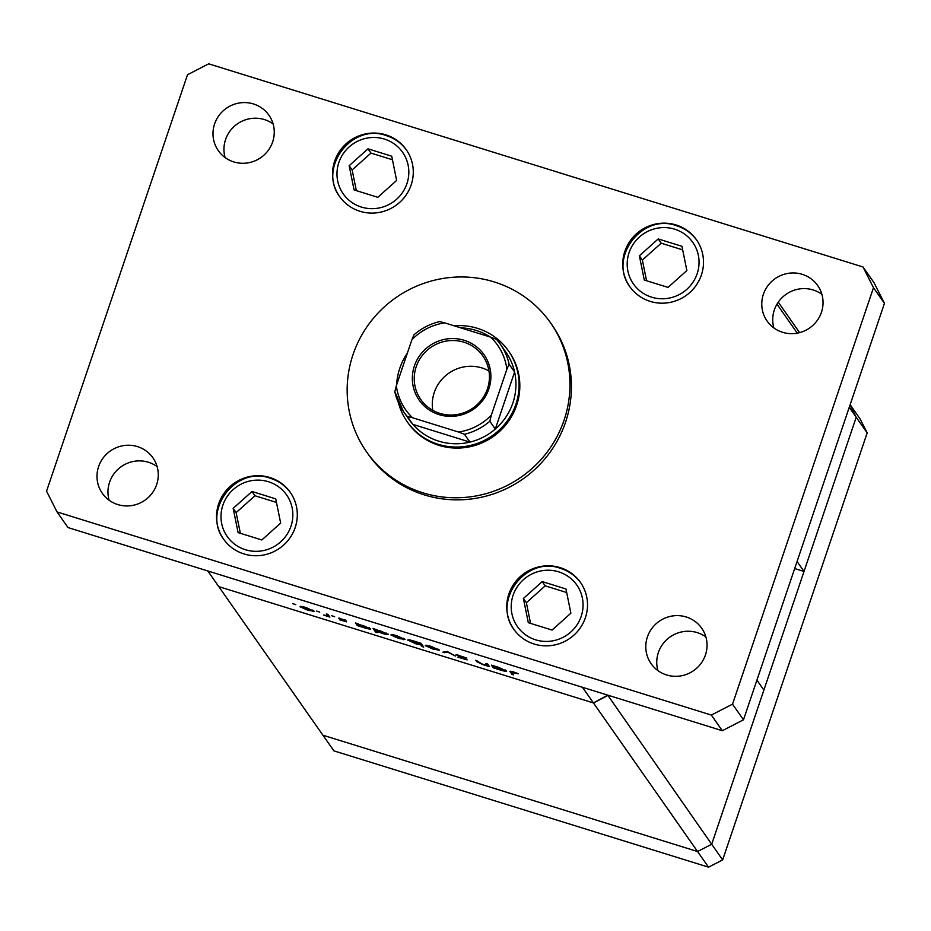 <?xml version="1.0" encoding="UTF-8"?>
<svg xmlns="http://www.w3.org/2000/svg" width="931" height="931" viewBox="0 0 931 931"><rect width="100%" height="100%" fill="white"/><g stroke="black" fill="none" stroke-linecap="round" stroke-linejoin="round"><path stroke-width="1.4" d="M797.064 561.509L804.023 571.448L856.217 417.251L850.038 405.02L856.217 417.251L711.691 844.266L697.563 851.528L322.917 735.211L333.88 750.852L708.526 867.168L722.654 859.907L867.18 432.892L860.197 419.078L850.143 404.717M607.024 694.922L607.547 695.666L593.431 702.94L607.734 695.143L711.691 844.266L697.563 851.528L708.526 867.168M756.915 680.13L763.885 690.069L711.691 844.266L722.654 859.907M849.258 407.312L867.18 432.892M776.978 304.181L797.285 333.158M593.431 702.94L218.785 586.623L322.917 735.211L697.563 851.528L593.431 702.94L582.469 687.299L207.822 570.982L218.785 586.623L593.431 702.94M804.023 571.448L794.678 568.55M778.258 302.156L799.613 332.635M485.97 663.454L487.623 663.966L489.497 666.631L482.735 664.571L476.742 661.65L475.788 660.288L482.793 664.338L486.89 665.048L485.97 663.454M486.913 664.967L486.878 663.733M456.132 654.621L466.803 658.054L457.715 655.389L467.153 659.881L457.854 657.17L465.512 659.381L456.004 654.714M457.866 654.784L457.715 655.389M447.136 651.397L455.399 656.052L447.764 652.154L442.853 652.154L447.136 651.397M439.304 650.001L433.287 649.221L425.339 645.672C425.13 644.939 427.143 645.206 431.356 646.463L439.374 650.234M404.973 639.341L398.957 638.561L390.997 635.012C390.799 634.279 392.812 634.546 397.013 635.803L405.043 639.574M370.654 628.704C370.794 629.403 368.757 629.123 364.521 627.866L357.376 625.62L355.502 622.944L370.713 628.925M295.779 604.603L292.706 603.649L295.79 604.661M314.05 611.12L308.033 610.329L300.085 606.779C299.875 606.058 301.888 606.325 306.101 607.571L314.119 611.353M319.694 612.028L316.621 611.073L319.705 612.086M326.385 613.901L328.038 614.425L329.911 617.09L323.488 615.054L327.351 615.624L326.385 613.901M327.351 615.624L327.223 614.169M334.613 616.659L331.529 615.705L334.625 616.718M346.495 621.733L339.85 619.918L344.854 621.221L338.488 618.231L346.018 620.244L340.141 618.731L346.541 621.861M388.169 634.139C388.32 634.849 386.272 634.57 382.047 633.313L376.194 631.055L377.311 632.649L375.647 632.126L373.028 628.39L388.239 634.36M407.941 639.865L407.813 640.225C407.662 639.527 409.71 639.795 413.946 641.052L421.091 643.309L423.71 647.057L422.057 646.545L420.963 644.974L415.831 643.798L407.755 640.004M506.557 670.89C506.708 671.6 504.66 671.321 500.436 670.064L493.279 667.806L491.417 665.141L498.55 667.318L506.627 671.123M510.467 671.228L510.235 671.914C509.222 671.03 510.363 671.042 513.644 671.973L518.392 673.776L511.922 672.461L513.621 674.894L511.969 674.381L510.013 671.356M511.887 671.484L511.922 672.461M313.212 610.457L312.863 611.492M301.737 607.291L307.812 610.003L312.385 610.596L306.334 607.896L301.737 607.291L301.9 606.5M312.56 610.096L312.444 610.771L312.653 610.142M328.666 615.321L328.247 616.578M328.399 614.937L327.98 616.182M339.652 618.103L339.408 618.836M357.923 623.979L357.376 625.62M358.086 624.794L364.277 627.541L368.99 628.181L362.811 625.434L358.086 624.794L358.237 624.014M369.165 627.68L369.037 628.344L369.246 627.715M376.147 630.671L375.647 632.126M375.612 630.229L381.791 632.975L386.516 633.627L380.337 630.881L375.612 630.229L375.763 629.461M386.679 633.115L386.563 633.778L386.772 633.161M404.135 638.689L403.786 639.713M392.661 635.524L398.736 638.235L403.309 638.829L397.258 636.129L392.661 635.524L392.824 634.733M403.484 638.329L403.367 639.003L403.577 638.375M422.476 645.288L422.057 646.545M421.382 643.728L420.963 644.974M420.8 643.216L420.428 644.322L414.19 641.389L409.477 640.737L415.645 643.484L420.37 644.136L420.696 643.181M409.64 639.969L409.477 640.737M438.466 649.349L438.117 650.373M426.992 646.184L433.066 648.895L437.64 649.489L431.588 646.789L426.992 646.184L427.154 645.392M437.814 648.988L437.698 649.663L437.907 649.035M444.96 651.781L444.646 652.712M488.263 664.874L487.832 666.119M487.925 664.397L487.495 665.642M493.837 666.165L493.279 667.806M494 666.992L500.18 669.738L504.905 670.378L498.725 667.632L494 666.992L494.152 666.212M505.068 669.866L504.951 670.529L505.161 669.913M512.387 673.136L511.969 674.381M422.872 492.802A112.36 109.439 -35 0 0 547.312 451.896A112.36 109.439 -35 0 0 550.57 322.882A112.36 109.439 -35 0 0 494.245 281.93A112.36 109.439 -35 0 0 369.805 322.836A112.36 109.439 -35 0 0 366.546 451.849A112.36 109.439 -35 0 0 422.872 492.802M366.546 451.849L368.001 453.932A112.36 109.439 -35 0 0 424.327 494.885A112.36 109.439 -35 0 0 548.778 453.979A112.36 109.439 -35 0 0 552.036 324.966L550.57 322.882M157.118 466.594A30.898 30.095 -35 0 0 148.413 462.242A30.898 30.095 -35 0 0 117.481 469.759A30.898 30.095 -35 0 0 109.125 500.226M137.451 446.601A30.898 30.095 -35 0 0 103.225 457.843A30.898 30.095 -35 0 0 102.329 493.325A30.898 30.095 -35 0 0 117.83 504.579A30.898 30.095 -35 0 0 152.044 493.337A30.898 30.095 -35 0 0 152.94 457.854A30.898 30.095 -35 0 0 137.451 446.601M676.057 224.953A40.731 39.672 -35 0 0 630.95 239.779A40.731 39.672 -35 0 0 629.763 286.55A40.731 39.672 -35 0 0 650.187 301.388A40.731 39.672 -35 0 0 695.294 286.562A40.731 39.672 -35 0 0 696.481 239.791A40.731 39.672 -35 0 0 676.057 224.953M560.078 567.607A40.731 39.672 -35 0 0 514.959 582.445A40.731 39.672 -35 0 0 513.784 629.205A40.731 39.672 -35 0 0 534.196 644.054A40.731 39.672 -35 0 0 579.315 629.216A40.731 39.672 -35 0 0 580.49 582.457A40.731 39.672 -35 0 0 560.078 567.607M269.85 477.51A40.731 39.672 -35 0 0 224.743 492.336A40.731 39.672 -35 0 0 223.568 539.107A40.731 39.672 -35 0 0 243.98 553.945A40.731 39.672 -35 0 0 289.087 539.119A40.731 39.672 -35 0 0 290.274 492.348A40.731 39.672 -35 0 0 269.85 477.51M385.841 134.844A40.731 39.672 -35 0 0 340.723 149.682A40.731 39.672 -35 0 0 339.547 196.441A40.731 39.672 -35 0 0 359.96 211.29A40.731 39.672 -35 0 0 405.078 196.464A40.731 39.672 -35 0 0 406.253 149.693A40.731 39.672 -35 0 0 385.841 134.844M821.875 294.312A30.898 30.095 -35 0 0 813.17 289.96A30.898 30.095 -35 0 0 782.249 297.478A30.898 30.095 -35 0 0 773.882 327.945M802.219 274.319A30.898 30.095 -35 0 0 767.994 285.561A30.898 30.095 -35 0 0 767.097 321.044A30.898 30.095 -35 0 0 782.587 332.297A30.898 30.095 -35 0 0 816.813 321.055A30.898 30.095 -35 0 0 817.709 285.573A30.898 30.095 -35 0 0 802.219 274.319M705.896 636.967A30.898 30.095 -35 0 0 697.191 632.615A30.898 30.095 -35 0 0 666.259 640.132A30.898 30.095 -35 0 0 657.903 670.599M686.228 616.974A30.898 30.095 -35 0 0 652.014 628.227A30.898 30.095 -35 0 0 651.118 663.698A30.898 30.095 -35 0 0 666.608 674.963A30.898 30.095 -35 0 0 700.822 663.71A30.898 30.095 -35 0 0 701.718 628.239A30.898 30.095 -35 0 0 686.228 616.974M273.097 123.939A30.898 30.095 -35 0 0 264.392 119.575A30.898 30.095 -35 0 0 233.472 127.093A30.898 30.095 -35 0 0 225.104 157.572M253.43 103.935A30.898 30.095 -35 0 0 219.216 115.188A30.898 30.095 -35 0 0 218.32 150.659A30.898 30.095 -35 0 0 233.809 161.924A30.898 30.095 -35 0 0 268.035 150.671A30.898 30.095 -35 0 0 268.931 115.2A30.898 30.095 -35 0 0 253.43 103.935M407.219 421.79L407.953 422.825A61.795 60.189 -35 0 0 438.932 445.355A61.795 60.189 -35 0 0 507.372 422.849A61.795 60.189 -35 0 0 509.164 351.895L508.431 350.859A61.795 60.189 145 0 1 506.639 421.813A61.795 60.189 145 0 1 438.198 444.308A61.795 60.189 145 0 1 407.219 421.79A61.795 60.189 145 0 1 398.375 402.495M187.515 74.736L46.55 491.196L57.024 511.922L711.342 715.066L732.522 704.162L873.487 287.702L863.014 266.976L208.695 63.832L187.515 74.736M57.024 511.922L67.986 527.563L722.305 730.707L743.485 719.803L884.45 303.343L873.976 282.617L863.014 266.976M711.342 715.066L722.305 730.707M732.522 704.162L743.485 719.803M873.487 287.702L884.45 303.343M280.662 523.094L275.739 498.865L251.998 491.498L233.169 508.349L238.092 532.59L261.832 539.957L280.662 523.094M276.46 502.426L254.978 495.746L236.148 512.609L240.349 533.288M236.148 512.609L233.169 508.349M254.978 495.746L251.998 491.498M570.878 613.203L565.967 588.974L542.214 581.596L523.397 598.458L528.308 622.688L552.06 630.066L570.878 613.203M566.688 592.523L545.205 585.855L526.376 602.718L530.565 623.386M526.376 602.718L523.397 598.458M545.205 585.855L542.214 581.596M396.641 180.439L391.73 156.21L367.978 148.832L349.16 165.695L354.071 189.924L377.823 197.302L396.641 180.439M392.451 159.76L370.969 153.091L352.139 169.954L356.34 190.622M352.139 169.954L349.16 165.695M370.969 153.091L367.978 148.832M686.869 270.549L681.946 246.308L658.205 238.941L639.376 255.804L644.299 280.033L668.039 287.4L686.869 270.549M682.667 249.869L661.185 243.2L642.355 260.052L646.556 280.731M642.355 260.052L639.376 255.804M661.185 243.2L658.205 238.941M439.036 414.621A39.602 38.578 145 0 1 414.411 365.906A39.602 38.578 145 0 1 464.197 340.292A39.602 38.578 145 0 1 488.822 389.007A39.602 38.578 145 0 1 439.036 414.621M463.882 342.189A37.927 36.937 -35 0 0 421.883 355.991A37.927 36.937 -35 0 0 420.777 399.539A37.927 36.937 -35 0 0 439.793 413.352A37.927 36.937 -35 0 0 481.793 399.55A37.927 36.937 -35 0 0 482.886 356.003A37.927 36.937 -35 0 0 463.882 342.189M488.961 370.957A37.927 36.937 -35 0 0 481.932 367.943A37.927 36.937 -35 0 0 432.764 410.338M412.561 417.763L407.382 416.564A58.99 57.454 145 0 1 403.67 411.828L409.151 419.648A58.99 57.454 -35 0 0 412.864 424.385A58.99 57.454 -35 0 0 438.722 441.154A58.99 57.454 -35 0 0 469.946 442.109A58.99 57.454 -35 0 0 495.304 429.051A58.99 57.454 -35 0 0 514.599 372.028A58.99 57.454 -35 0 0 505.766 351.941L500.284 344.121A58.99 57.454 145 0 1 509.117 364.207L506.883 369.223A56.174 54.72 -35 0 0 490.672 337.15L444.669 322.871A56.174 54.72 -35 0 0 411.898 339.734L396.35 385.69A56.174 54.72 -35 0 0 412.561 417.763L458.552 432.042A56.174 54.72 -35 0 0 491.324 415.179L506.883 369.223M454.153 325.815A61.795 60.189 145 0 1 477.452 328.329A61.795 60.189 145 0 1 508.431 350.859M490.288 337.034A58.99 57.454 -35 0 0 476.195 330.447A58.99 57.454 -35 0 0 460.752 327.863M407.382 416.564L412.864 424.385L469.946 442.109L464.464 434.288L458.552 432.042M403.065 365.848A58.99 57.454 -35 0 0 401.191 371.399M396.629 384.864A61.795 60.189 145 0 1 407.371 353.117M491.324 415.179L489.822 421.231L495.304 429.051L514.599 372.028L509.117 364.207M444.669 322.871L439.537 321.602C429.994 323.918 421.475 328.306 414.016 334.741L411.898 339.734M490.672 337.15L496.584 339.396A58.99 57.454 145 0 1 500.284 344.121L496.572 339.384M394.837 391.742L403.67 411.828A58.99 57.454 145 0 1 394.837 391.742L396.35 385.69M477.068 660.684L476.742 661.65M245.412 549.732A36.239 35.297 -35 0 0 290.949 526.294A36.239 35.297 -35 0 0 268.431 481.723A36.239 35.297 -35 0 0 222.881 505.161A36.239 35.297 -35 0 0 245.412 549.732M270.444 478.336A40.731 39.672 145 0 1 290.565 492.767M535.628 639.83A36.239 35.297 -35 0 0 581.177 616.392A36.239 35.297 -35 0 0 558.647 571.832A36.239 35.297 -35 0 0 513.097 595.258A36.239 35.297 -35 0 0 535.628 639.83M560.66 568.445A40.731 39.672 145 0 1 580.781 582.876M361.391 207.066A36.239 35.297 -35 0 0 406.94 183.64A36.239 35.297 -35 0 0 384.41 139.068A36.239 35.297 -35 0 0 338.861 162.506A36.239 35.297 -35 0 0 361.391 207.066M386.423 135.682A40.731 39.672 145 0 1 406.544 150.112M651.607 297.175A36.239 35.297 -35 0 0 697.156 273.737A36.239 35.297 -35 0 0 674.626 229.166A36.239 35.297 -35 0 0 629.088 252.604A36.239 35.297 -35 0 0 651.607 297.175M676.639 225.791A40.731 39.672 145 0 1 696.76 240.21M489.822 421.231A58.99 57.454 145 0 1 464.464 434.288M290.856 493.186C285.701 485.959 278.858 480.99 270.339 478.266C235.671 465.302 201.34 511.026 224.15 539.933M581.072 583.295C575.917 576.068 569.085 571.099 560.567 568.375C525.887 555.411 491.556 601.123 514.366 630.043M406.835 150.531C401.68 143.304 394.849 138.335 386.33 135.612C351.65 122.648 317.32 168.371 340.129 197.279M697.063 240.629C691.908 233.402 685.065 228.432 676.546 225.709C641.866 212.745 607.547 258.469 630.345 287.376"/></g></svg>
